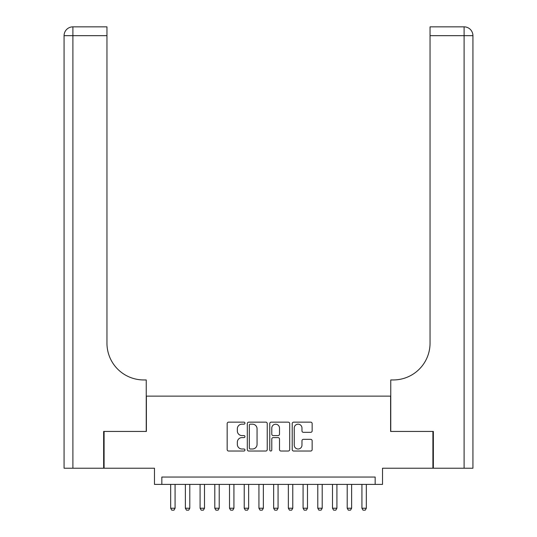 <?xml version="1.0" encoding="UTF-8"?>
<svg xmlns="http://www.w3.org/2000/svg" width="537" height="537" viewBox="0 0 537 537"><rect width="100%" height="100%" fill="white"/><g stroke="black" fill="none" stroke-linecap="round" stroke-linejoin="round"><path stroke-width="0.81" d="M244.959 423.156A1.014 1.014 0 0 0 243.952 422.149L228.608 422.149A1.443 1.443 0 0 0 227.164 423.592L227.164 449.583A1.443 1.443 0 0 0 228.608 451.026L243.952 451.026A1.014 1.014 0 0 0 244.959 450.019A1.014 1.014 0 0 0 243.952 449.006L241.965 449.006A4.618 4.618 0 0 1 237.341 444.388L237.341 442.219A4.618 4.618 0 0 1 241.965 437.601L243.952 437.601A1.014 1.014 0 0 0 244.959 436.588A1.014 1.014 0 0 0 243.952 435.574L241.965 435.574A4.618 4.618 0 0 1 237.341 430.956L237.341 428.788A4.618 4.618 0 0 1 241.965 424.17L243.952 424.17A1.014 1.014 0 0 0 244.959 423.156M310.701 432.325A1.443 1.443 0 0 0 312.151 430.882L312.151 423.592A1.443 1.443 0 0 0 310.701 422.149L293.665 422.149A1.443 1.443 0 0 0 292.222 423.592L292.222 449.583A1.443 1.443 0 0 0 293.665 451.026L310.701 451.026A1.443 1.443 0 0 0 312.151 449.583L312.151 440.776A1.443 1.443 0 0 0 310.701 439.333L303.412 439.333A1.443 1.443 0 0 0 301.969 440.776L301.969 445.146A3.86 3.86 0 0 1 298.102 449.006A3.86 3.86 0 0 1 294.242 445.146L294.242 428.029A3.86 3.86 0 0 1 298.102 424.17A3.86 3.86 0 0 1 301.969 428.029L301.969 430.882A1.443 1.443 0 0 0 303.412 432.325L310.701 432.325M375.162 484.401L382.519 484.401L382.519 468.217L432.909 468.217L432.909 431.439L390.614 431.439L390.614 396.131L146.386 396.131L146.386 431.439L104.091 431.439L104.091 468.217L154.481 468.217L154.481 484.401L375.162 484.401L375.162 477.044L161.838 477.044L161.838 484.401M267.238 423.592A1.443 1.443 0 0 0 265.795 422.149L248.752 422.149A1.443 1.443 0 0 0 247.309 423.592L247.309 449.583A1.443 1.443 0 0 0 248.752 451.026L265.795 451.026A1.443 1.443 0 0 0 267.238 449.583L267.238 423.592M271.205 422.149L288.248 422.149A1.443 1.443 0 0 1 289.691 423.592L289.691 449.583A1.443 1.443 0 0 1 288.248 451.026L280.958 451.026A1.443 1.443 0 0 1 279.508 449.583L279.508 439.044A1.443 1.443 0 0 0 278.065 437.601L273.232 437.601A1.443 1.443 0 0 0 271.782 439.044L271.782 450.019A1.014 1.014 0 0 1 270.776 451.026A1.014 1.014 0 0 1 269.762 450.019L269.762 423.592A1.443 1.443 0 0 1 271.205 422.149M250.343 424.17A1.014 1.014 0 0 0 249.329 425.183L249.329 447.999A1.014 1.014 0 0 0 250.343 449.006L252.437 449.006A4.618 4.618 0 0 0 257.055 444.388L257.055 428.788A4.618 4.618 0 0 0 252.437 424.17L250.343 424.17M279.508 428.103A3.86 3.86 0 0 0 275.649 424.243A3.86 3.86 0 0 0 271.782 428.103L271.782 434.131A1.443 1.443 0 0 0 273.232 435.574L278.065 435.574A1.443 1.443 0 0 0 279.508 434.131L279.508 428.103M170.665 484.401L170.665 508.237L175.075 508.237L175.075 484.401M175.075 508.237L173.975 510.15L171.766 510.15L170.665 508.237M103.648 431.439L146.239 431.439L146.239 379.948L143.741 379.948A36.778 36.778 0 0 1 106.957 343.163L106.957 35.677L72.898 35.677L72.898 468.217L103.648 468.217L103.648 431.439M72.898 468.217L64.071 468.217L64.071 35.677A8.827 8.827 0 0 1 72.898 26.85L106.957 26.85L106.957 35.677M143.741 379.948A36.778 36.778 0 0 1 106.957 343.163M72.898 26.85A8.827 8.827 0 0 0 64.071 35.677L72.898 35.677L72.898 26.85M472.929 468.217L433.352 468.217L433.352 431.439L390.761 431.439L390.761 379.948L393.259 379.948A36.778 36.778 0 0 0 430.043 343.163L430.043 26.85L464.102 26.85A8.827 8.827 0 0 1 472.929 35.677L472.929 468.217L472.929 35.677L430.043 35.677M461.894 26.85L430.043 26.85M393.259 379.948A36.778 36.778 0 0 0 430.043 343.163M185.372 484.401L185.372 508.237L189.789 508.237L189.789 484.401M189.789 508.237L188.688 510.15L186.48 510.15L185.372 508.237M200.086 484.401L200.086 508.237L204.503 508.237L204.503 484.401M204.503 508.237L203.395 510.15L201.194 510.15L200.086 508.237M214.8 484.401L214.8 508.237L219.217 508.237L219.217 484.401M219.217 508.237L218.109 510.15L215.901 510.15L214.8 508.237M229.514 484.401L229.514 508.237L233.924 508.237L233.924 484.401M233.924 508.237L232.823 510.15L230.615 510.15L229.514 508.237M244.228 484.401L244.228 508.237L248.638 508.237L248.638 484.401M248.638 508.237L247.537 510.15L245.328 510.15L244.228 508.237M258.935 484.401L258.935 508.237L263.352 508.237L263.352 484.401M263.352 508.237L262.244 510.15L260.042 510.15L258.935 508.237M273.648 484.401L273.648 508.237L278.065 508.237L278.065 484.401M278.065 508.237L276.958 510.15L274.756 510.15L273.648 508.237M288.362 484.401L288.362 508.237L292.772 508.237L292.772 484.401M292.772 508.237L291.672 510.15L289.463 510.15L288.362 508.237M303.076 484.401L303.076 508.237L307.486 508.237L307.486 484.401M307.486 508.237L306.385 510.15L304.177 510.15L303.076 508.237M317.783 484.401L317.783 508.237L322.2 508.237L322.2 484.401M322.2 508.237L321.099 510.15L318.891 510.15L317.783 508.237M332.497 484.401L332.497 508.237L336.914 508.237L336.914 484.401M336.914 508.237L335.806 510.15L333.605 510.15L332.497 508.237M347.211 484.401L347.211 508.237L351.628 508.237L351.628 484.401M351.628 508.237L350.52 510.15L348.312 510.15L347.211 508.237M361.925 484.401L361.925 508.237L366.335 508.237L366.335 484.401M366.335 508.237L365.234 510.15L363.025 510.15L361.925 508.237M464.102 468.217L464.102 26.85"/></g></svg>
